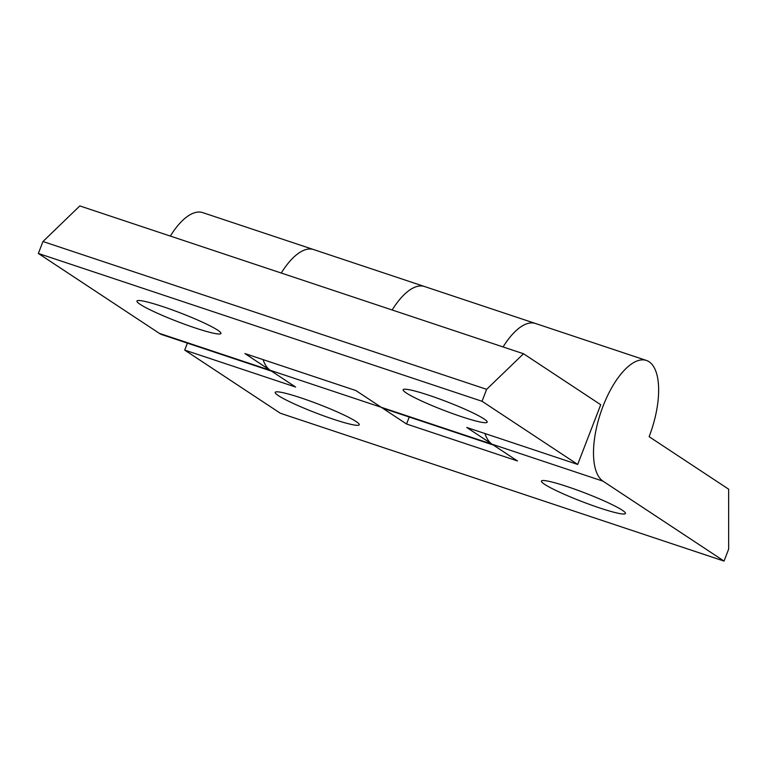 <?xml version="1.0" encoding="UTF-8"?>
<svg xmlns="http://www.w3.org/2000/svg" width="767" height="767" viewBox="0 0 767 767"><rect width="100%" height="100%" fill="white"/><g stroke="black" fill="none" stroke-linecap="round" stroke-linejoin="round"><path stroke-width="1.15" d="M599.583 507.927A45.032 4.554 21.1 0 1 541.435 481.062A45.032 4.554 21.1 0 1 567.312 486.614A45.032 4.554 21.1 0 1 625.46 513.478A45.032 4.554 21.1 0 1 599.583 507.927M333.367 419.233A45.032 4.554 21.1 0 1 275.228 392.368A45.032 4.554 21.1 0 1 301.105 397.92A45.032 4.554 21.1 0 1 359.244 424.784A45.032 4.554 21.1 0 1 333.367 419.233M170.322 236.073A64.323 26.845 -71.6 0 1 202.728 212.622L313.645 249.572A64.323 26.845 108.4 0 0 281.249 273.033A64.323 26.845 -71.6 0 1 313.645 249.572L424.563 286.532A64.323 26.845 108.4 0 0 392.167 309.983A64.323 26.845 -71.6 0 1 424.563 286.532L535.491 323.482A64.323 26.845 108.4 0 0 503.085 346.943A64.323 26.845 -71.6 0 1 535.491 323.482L646.408 360.442A64.323 26.845 108.4 0 0 601.779 409.597A64.323 26.845 108.4 0 0 603.035 481.177L724.038 561.08L280.358 413.25L184.703 350.097L187.397 343.117M484.945 433.537A64.323 26.845 108.4 0 0 492.117 444.218L517.466 460.957L406.548 424.007L381.199 407.267A64.323 26.845 108.4 0 0 383.903 408.59L493.402 445.071M724.038 561.08L728.65 549.134L728.64 489.193L649.122 436.691A64.323 26.845 108.4 0 0 646.408 360.442M263.1 359.627A64.323 26.845 108.4 0 0 270.272 370.308L295.631 387.047L184.703 350.097M406.548 424.007L409.242 417.027M162.815 306.608A45.032 4.554 21.1 0 1 220.954 333.472A45.032 4.554 21.1 0 1 195.077 327.912A45.032 4.554 21.1 0 1 136.938 301.057A45.032 4.554 21.1 0 1 162.815 306.608M429.021 395.302A45.032 4.554 21.1 0 1 487.17 422.166A45.032 4.554 21.1 0 1 461.293 416.606A45.032 4.554 21.1 0 1 403.145 389.741A45.032 4.554 21.1 0 1 429.021 395.302M272.985 371.631A64.323 26.845 -71.6 0 1 270.272 370.308L244.922 353.568L355.84 390.528L381.199 407.267L159.354 333.357L38.35 253.455L482.031 401.275L486.642 389.339L523.516 353.75L600.724 404.727L577.685 464.438L482.031 401.275M271.556 371.161L162.058 334.68A64.323 26.845 -71.6 0 1 159.354 333.357M494.82 445.541A64.323 26.845 -71.6 0 1 492.117 444.218L466.767 427.478L577.685 464.438M38.35 253.455L42.962 241.519L486.642 389.339M42.962 241.519L79.826 205.92L523.516 353.75M603.035 481.177L381.199 407.267"/></g></svg>
